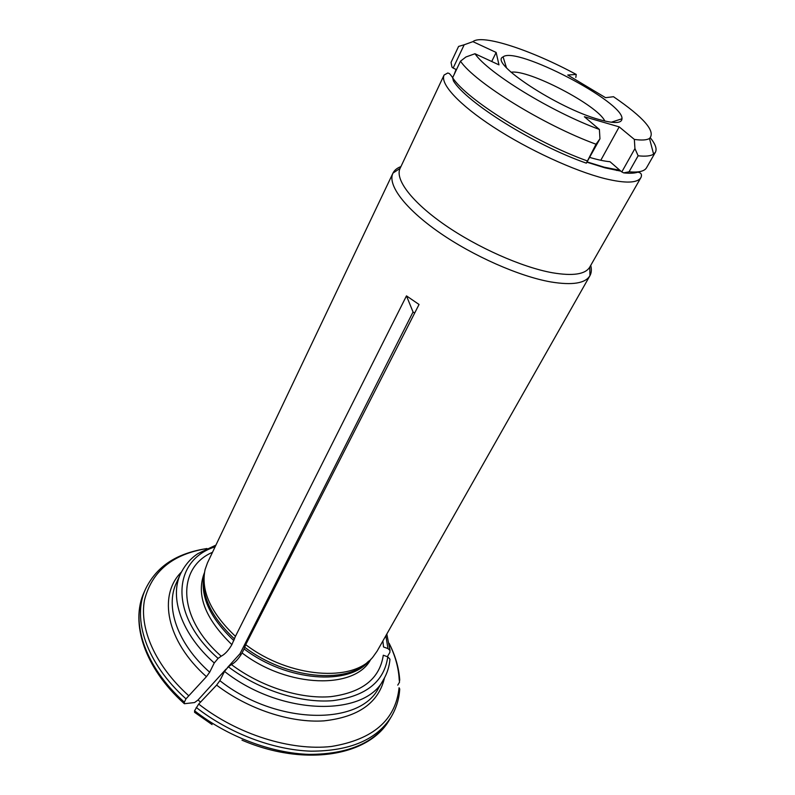 <?xml version="1.0" encoding="UTF-8"?>
<svg xmlns="http://www.w3.org/2000/svg" width="795" height="795" viewBox="0 0 795 795"><rect width="100%" height="100%" fill="white"/><g stroke="black" fill="none" stroke-linecap="round" stroke-linejoin="round"><path stroke-width="1.19" d="M600.791 160.272L619.196 126.872L634.35 139.413C641.684 140.457 646.732 140.139 649.485 138.469C656.014 131.543 644.03 117.63 613.502 96.722L605.542 97.676L567.739 75.018L576.246 74.442L575.828 77.463M621.799 171.939L634.937 148.576L638.127 155.79C645.6 156.595 650.757 156.039 653.599 154.131L655.398 152.252L646.544 167.745C644.506 171.283 638.683 172.644 629.054 171.819L623.687 172.873L621.799 171.939L610.004 161.713C604.528 161.236 597.79 159.805 589.781 157.43M634.35 139.413L634.937 148.576M599.957 138.817L586.342 163.154L596.031 144.233L599.957 138.817L599.39 129.446L584.365 116.746L619.196 126.872M456.479 69.622L453.14 68.082L464.181 44.778L472.916 41.638L496.14 52.44L498.972 64.862L474.973 53.742L465.95 56.972L460.484 61.185C474.983 82.561 543.343 124.914 596.031 144.233M491.717 61.503L496.14 52.44M464.181 44.778L458.586 46.428L451.043 62.417L451.977 67.148L453.14 68.082M586.342 163.154C534.469 145.097 466.168 102.316 453.408 80.871L452.623 77.731L460.484 61.185M629.054 171.819L638.127 155.79M604.816 121.049C597.76 105.258 528.059 68.976 511.086 72.256M599.241 119.568C614.157 123.732 621.74 123.463 621.988 118.773C623.797 101.929 515.866 45.742 503.096 56.892C488.428 62.497 557.613 108.289 599.241 119.568M638.842 171.77C635.603 173.231 630.544 173.598 623.687 172.873M586.988 160.809C534.449 141.987 466.715 99.614 452.623 77.731M655.398 152.252C657.127 148.943 655.448 144.133 650.35 137.823M474.973 53.742C487.852 72.802 551.422 111.866 599.39 129.446M576.246 74.442C531.338 50.145 482.158 33.807 472.916 41.638M260.372 615.896L259.269 615.688M241.014 654.782L240.001 653.738L413.052 311.998L414.672 313.061M400.918 166.592C397.063 168.033 394.419 170.2 392.978 173.101L207.485 562.83L205.11 569.488C200.618 590.625 210.735 612.905 235.449 636.338L231.872 644.636C228.523 650.409 224.965 654.255 221.209 656.193L218.098 658.389L214.262 662.98L209.671 672.222L206.432 676.674L185.99 698.845C146.171 663.358 131.761 618.341 145.584 588.956L144.133 592.205C130.281 621.67 144.62 666.717 184.351 702.184L185.99 698.845M212.504 552.287C176.738 567.69 176.897 617.357 221.209 656.193M226.128 669.022L198.035 699.988L194.566 702.551L184.361 703.724L184.351 702.184M235.449 636.338L406.474 295.879L419.045 304.475L245.715 644.666C289.459 678.046 353.308 682.587 373.024 656.899L377.118 651.135L589.96 275.646C591.51 272.794 591.768 269.386 590.735 265.401M392.919 173.221C387.304 184.718 404.774 208.399 438.91 232.21C472.965 256 519.463 276.501 551.054 281.977C572.38 285.435 585.329 283.358 589.89 275.756M387.374 656.69L389.858 652.427L389.997 650.459L387.97 648.581L383.528 646.991L382.882 640.979M397.758 685.141L399.537 682.15L399.179 679.357C398.534 667.542 395.204 655.597 389.182 643.523M245.715 644.666L244.095 648.929C286.906 681.603 349.403 686.035 369.049 660.854M231.424 664.57L228.344 666.806C259.339 690.249 300.908 703.446 332.936 700.643C366.018 696.211 384.293 681.613 387.771 656.829L383.289 655.229C379.762 678.751 362.252 692.564 330.77 696.659C300.301 699.252 260.919 686.751 231.424 664.57C235.141 662.583 238.689 658.707 242.068 652.943L244.095 648.929M219.867 680.659L224.508 671.417C281.072 716.056 365.253 717.179 383.657 679.367L378.629 687.933C360.065 725.974 276.084 725.209 219.867 680.659L216.618 685.111L198.68 704.062L194.556 710.78C227.668 736.746 271.562 753.253 309.215 754.385C348.22 754.266 374.942 742.769 389.391 719.882C368.8 756.224 304.356 767.026 241.988 740.155M636.507 172.008C640.869 172.346 642.36 174.175 640.969 177.494C637.501 183.208 625.446 183.575 604.806 178.597C574.318 170.955 528.128 149.689 493.447 127.061C458.705 104.423 439.834 83.614 444.107 75.018L400.084 168.381C394.747 179.263 411.671 201.89 444.524 224.707C477.308 247.513 521.977 267.299 552.356 272.755C572.947 276.223 585.408 274.345 589.751 267.11L589.96 275.646M240.001 653.738L227.39 667.641M198.035 699.988L200.549 702.084M406.474 295.879L413.052 311.998M387.771 656.829L389.928 659.164M198.68 704.062C237.516 734.491 290.92 751.126 331.455 746.465C373.203 739.519 395.741 719.942 399.07 687.735L399.726 688.987M228.344 666.806L224.508 671.417M194.576 712.29L194.556 710.78M587.296 161.981L604.24 167.189L619.891 170.279M204.156 575.014C199.863 595.833 209.771 617.705 233.879 640.621M204.037 576.365C201.523 596.578 211.689 617.457 234.565 639.011M204.454 572.668C195.868 594.581 205.011 618.57 231.872 644.636M215.097 546.841C172.296 560.117 168.53 615.072 218.098 658.389M215.922 545.102L197.905 553.618C190.75 558.319 184.987 565.006 180.614 573.672C169.146 597.393 181.439 633.963 214.262 662.98M180.614 573.672L176.48 582.705C164.933 606.585 177.066 643.244 209.671 672.222M206.432 676.674C166.205 641.058 157.917 595.216 181.349 572.132M206.799 548.59C172.545 554.155 151.766 571.367 144.461 600.235C139.244 628.408 155.095 665.365 188.445 695.476M387.97 648.581L385.853 635.722M244.8 647.319C286.21 678.86 346.531 684.575 368.015 661.718M242.068 652.943C288.158 688.301 355.564 689.583 370.798 659.254M399.726 689.007C399.13 698.974 396.298 708.256 391.229 716.832C376.81 739.658 350.088 751.106 311.054 751.176C273.361 749.983 229.397 733.427 196.216 707.441M456.082 69.443L454.233 74.332M384.492 677.877C378.659 702.75 358.446 717.08 323.863 720.876C290.413 723.092 248.129 709.229 216.618 685.111M611.226 122.241L621.988 118.773M506.435 67.684L503.096 56.892M649.485 138.469L653.599 154.131M206.978 548.51C180.654 552.664 158.066 563.377 145.584 588.956M183.993 703.406C144.809 668.138 129.943 623.25 144.133 592.205M389.143 643.324C395.403 655.646 398.931 667.959 399.746 680.262M391.229 716.832L389.391 719.882M640.969 177.494L589.751 267.11M400.084 168.371L392.978 173.101M587.147 162.269L604.826 167.795L620.925 171.173M444.107 75.018L447.804 72.981C449.463 73.925 448.45 71.977 452.673 77.622M617.079 169.901L616.741 170.508M386.807 634.052L390.037 650.419M389.967 659.184C389.351 666.409 387.254 673.136 383.657 679.367M194.556 712.3L212.076 724.583"/></g></svg>
